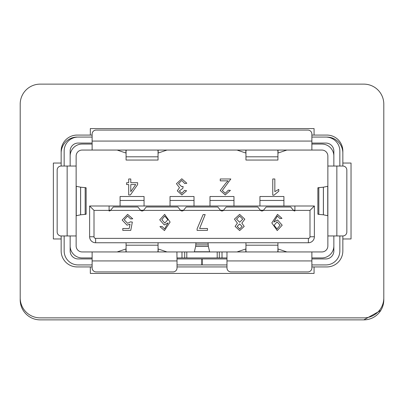 <?xml version="1.0" encoding="UTF-8"?>
<svg xmlns="http://www.w3.org/2000/svg" width="404" height="404" viewBox="0 0 404 404"><rect width="100%" height="100%" fill="white"/><g stroke="black" fill="none" stroke-linecap="round" stroke-linejoin="round"><path stroke-width="0.61" d="M180.583 210.378L143.506 210.378L146.253 206.994L177.836 206.994L180.583 210.378A2 2 0 0 0 183.461 210.378L186.209 206.994L217.791 206.994L220.539 210.378A2 2 0 0 0 223.417 210.378L226.164 206.994L257.747 206.994L260.494 210.378A2 2 0 0 0 263.373 210.378L266.12 206.994L290.713 206.994L293.461 210.378A2 2 0 0 0 294.9 210.989L294.9 205.995L314.378 205.995L314.378 236.764A5.994 5.994 0 0 1 308.383 242.754L95.617 242.754A5.994 5.994 0 0 1 89.622 236.764L89.622 205.995L109.1 205.995L109.1 210.989A2 2 0 0 0 110.539 210.378L113.287 206.994L137.88 206.994L140.627 210.378A2 2 0 0 0 143.506 210.378M140.627 210.378L110.539 210.378M109.1 210.378L94.006 210.378L94.006 236.764A1.611 1.611 0 0 0 95.617 238.37L308.383 238.37A1.611 1.611 0 0 0 309.994 236.764L309.994 210.378L294.9 210.378M293.461 210.378L263.373 210.378M260.494 210.378L223.417 210.378M220.539 210.378L183.461 210.378M94.006 210.378L89.622 205.995M309.994 210.378L314.378 205.995M109.1 205.995L294.9 205.995M76.139 166.039L76.139 245.95A5.994 5.994 0 0 0 82.133 251.944L321.867 251.944A5.994 5.994 0 0 0 327.861 245.95L327.861 156.05A5.994 5.994 0 0 0 321.867 150.056L82.133 150.056A5.994 5.994 0 0 0 76.139 156.05L76.139 166.039L61.155 166.039A3.995 3.995 0 0 0 57.161 170.034L57.161 231.967A3.995 3.995 0 0 0 61.155 235.961L67.15 235.961L67.15 166.039M177.028 260.934L177.028 267.928A3.995 3.995 0 0 1 173.033 271.922L96.117 271.922A3.995 3.995 0 0 1 92.122 267.928L92.122 260.934L177.028 260.934L176.907 251.944M194.334 251.944L195.682 246.228L195.94 242.754M208.06 242.754L208.318 246.228L209.666 251.944M157.651 251.944A3.995 2.641 0 0 0 158.05 250.798L158.05 242.754M126.083 242.754L126.083 250.798A3.995 2.641 0 0 0 126.477 251.944M245.95 242.754L245.95 250.798A3.995 2.641 0 0 0 246.349 251.944M277.523 251.944A3.995 2.641 0 0 0 277.917 250.798L277.917 242.754M85.168 187.991L86.128 187.804L85.168 187.613L80.593 187.188L76.139 186.269M76.139 215.736L80.593 214.812L85.168 214.388L86.128 214.201L85.168 214.009M226.972 257.939L177.028 257.939M70.145 245.95A11.989 11.989 0 0 0 82.133 257.939L92.122 257.939M311.878 257.939L321.867 257.939A11.989 11.989 0 0 0 333.856 245.95M158.05 250.798L158.05 251.944M126.083 251.944L126.083 250.798M158.05 248.93L167.009 251.944M117.125 251.944L126.083 248.93M245.95 251.944L245.95 250.798M277.917 250.798L277.917 251.944M246.349 150.056A3.995 2.641 180 0 0 245.95 151.202L245.95 160.045L277.917 160.045L277.917 151.202A3.995 2.641 180 0 0 277.523 150.056M245.95 151.202L245.95 150.056M277.917 150.056L277.917 151.202M245.95 153.076L236.991 150.056M286.875 150.056L277.917 153.076M333.856 156.05A11.989 11.989 0 0 0 321.867 144.061L311.878 144.061M92.122 144.061L82.133 144.061A11.989 11.989 0 0 0 70.145 156.05M158.05 150.056L158.05 151.202A3.995 2.641 180 0 0 157.651 150.056M126.477 150.056A3.995 2.641 180 0 0 126.083 151.202L126.083 160.045L158.05 160.045L158.05 151.202M126.083 151.202L126.083 150.056M92.122 150.056L92.122 134.072A3.995 3.995 0 0 1 96.117 130.078L307.883 130.078A3.995 3.995 0 0 1 311.878 134.072L311.878 150.056M226.972 251.944L226.972 267.928A3.995 3.995 0 0 0 230.967 271.922L307.883 271.922A3.995 3.995 0 0 0 311.878 267.928L311.878 251.944M92.122 260.934L92.122 251.944M327.861 235.961L342.844 235.961A3.995 3.995 0 0 0 346.839 231.967L346.839 170.034A3.995 3.995 0 0 0 342.844 166.039L327.861 166.039M76.139 235.961L67.15 235.961M222.013 251.944L222.013 257.939M181.987 251.944L181.987 257.939M126.083 153.076L117.125 150.056M167.009 150.056L158.05 153.076M277.917 248.93L286.875 251.944M236.991 251.944L245.95 248.93M327.861 186.269L323.407 187.188L318.832 187.613L317.872 187.804L318.832 187.991M318.832 214.009L317.872 214.201L318.832 214.388L323.407 214.812L327.861 215.736M170.034 205.995L170.034 196.506L194.011 196.506L194.011 205.995M120.089 205.995L120.089 196.506L144.061 196.506L144.061 205.995M233.966 205.995L233.966 196.506L209.989 196.506L209.989 205.995M283.911 205.995L283.911 196.506L259.939 196.506L259.939 205.995M272.761 195.167L272.761 178.977L274.836 178.977L274.836 191.637L278.78 189.355L278.78 191.223L274.008 195.167L272.761 195.167M220.246 180.846L220.246 178.977L230.83 178.977L222.321 190.537L225.286 193.299L228.341 190.183L230.416 190.405L225.235 194.955L220.246 190.526L225.775 183.209L228.134 180.846L220.246 180.846M179.482 187.653L176.452 183.709L181.785 178.77L186.83 183.27L184.754 183.542L181.714 180.426L178.528 183.648L181.694 186.653L183.093 186.446L182.871 188.314L179.356 190.885L181.83 193.299L184.547 190.39L186.623 190.754L181.886 194.955L177.28 190.839L179.482 187.653M126.634 184.578L126.634 182.709L128.709 182.709L128.709 178.977L130.785 178.977L130.785 182.709L137.638 182.709L137.638 184.578L130.416 194.955L128.709 194.955L128.709 184.578L126.634 184.578M135.719 184.578L130.785 184.578L130.785 191.668L135.719 184.578M273.846 222.074L277.573 219.988L282.194 225.19L277.225 230.573L271.816 222.912L277.518 214.383L281.987 218.382L279.911 218.534L277.391 216.044L273.846 222.074M277.073 221.857L274.099 225.336L277.038 228.917L280.118 225.185L277.073 221.857M239.638 223.932L237.153 226.376L239.658 228.917L242.132 226.482L239.638 223.932M237.395 223.175L234.451 219.125L239.638 214.383L244.829 219.185L241.834 223.129L244.208 226.427L239.673 230.573L235.078 226.381L237.395 223.175M239.633 216.044L236.527 219.14L239.673 222.271L242.754 219.18L239.633 216.044M197.091 230.366L197.091 228.876L203.111 214.595L205.187 214.595L199.616 228.497L207.469 228.497L207.469 230.366L197.091 230.366M168.079 222.867L164.297 224.972L159.732 219.837L164.655 214.383L170.109 222.069L164.453 230.573L159.939 226.599L162.014 226.422L164.59 228.917L168.079 222.867M164.716 216.044L161.807 219.65L164.781 223.104L167.827 219.751L164.716 216.044M129.204 228.497L130.032 224.134L127.048 225.179L122.16 220.039L127.614 214.383L132.744 218.801L130.669 218.953L127.583 216.044L124.235 219.816L127.588 223.311L130.462 221.857L132.33 222.079L130.765 230.366L122.786 230.366L122.786 228.497L129.204 228.497M311.878 264.933L325.861 264.933A13.983 13.983 0 0 0 339.85 250.945L339.85 235.961M339.85 166.039L339.85 151.056A13.983 13.983 0 0 0 325.861 137.072L311.878 137.072M92.122 137.072L78.139 137.072A13.983 13.983 0 0 0 64.15 151.056L64.15 166.039M333.856 166.039L333.856 151.056A7.989 7.989 0 0 0 325.861 143.067L311.878 143.067M92.122 143.067L78.139 143.067A7.989 7.989 0 0 0 70.145 151.056L70.145 166.039M177.028 258.939L201.798 258.939L201.798 264.933L202.202 264.933L202.202 258.939L226.972 258.939M64.15 235.961L64.15 250.945A13.983 13.983 0 0 0 78.139 264.933L92.122 264.933M177.028 264.933L201.798 264.933M70.145 235.961L70.145 250.945A7.989 7.989 0 0 0 78.139 258.939L92.122 258.939M311.878 258.939L325.861 258.939A7.989 7.989 0 0 0 333.856 250.945L333.856 235.961M201.798 258.939L202.202 258.939M202.202 264.933L226.972 264.933M76.376 137.072L77.139 137.072A15.983 15.983 0 0 0 61.155 153.055M342.844 153.055A15.983 15.983 0 0 0 326.861 137.072L327.624 137.072M40.178 317.872L363.822 317.872A19.978 19.978 0 0 0 383.8 297.894L383.8 104.106A19.978 19.978 0 0 0 363.822 84.128L40.178 84.128A19.978 19.978 0 0 0 20.2 104.106L20.2 297.894A19.978 19.978 0 0 0 40.178 317.872M342.844 163.044L342.844 151.056A15.983 15.983 0 0 0 326.861 135.072L314.075 135.072L314.075 128.583L90.324 128.583L90.324 135.072L77.139 135.072A15.983 15.983 0 0 0 61.155 151.056L61.155 163.044L53.363 163.044L53.363 238.961L61.155 238.961L61.155 250.945A15.983 15.983 0 0 0 77.139 266.928L90.324 266.928L90.324 273.422L314.075 273.422L314.075 266.928L326.861 266.928A15.983 15.983 0 0 0 342.844 250.945L342.844 238.961L351.036 238.961L351.036 163.044L342.844 163.044L342.844 166.039M342.844 235.961L342.844 238.961M314.075 266.928L311.878 266.928M226.972 266.928L177.028 266.928M92.122 266.928L90.324 266.928M61.155 238.961L61.155 235.961M61.155 166.039L61.155 163.044M90.324 135.072L92.122 135.072M311.878 135.072L314.075 135.072M20.2 106.106L20.2 299.894A19.978 19.978 0 0 0 40.178 319.872L363.822 319.872A19.978 19.978 0 0 0 383.8 299.894L383.8 106.106M380.805 310.418L363.822 319.872M326.861 137.072L325.861 137.072M78.139 137.072L77.139 137.072M195.829 244.122L208.171 244.122M126.083 245.198L158.05 245.198M277.917 245.198L245.95 245.198M85.168 214.388L85.168 187.613M80.628 214.812L80.628 187.193M80.593 214.812L80.593 187.188M76.255 215.686L76.255 186.315M194.42 251.763L209.58 251.763M195.682 246.228L208.318 246.228M195.708 245.991L208.292 245.991M277.917 156.808L245.95 156.808M92.122 141.067L311.878 141.067M226.972 260.934L311.878 260.934M336.85 235.961L336.85 166.039M219.301 251.944L219.301 257.939M217.206 251.944L217.206 257.939M186.794 251.944L186.794 257.939M184.699 251.944L184.699 257.939M126.083 156.808L158.05 156.808M125.962 152.995L125.962 150.056M158.166 150.056L158.166 152.995M278.038 150.056L278.038 152.995M245.834 152.995L245.834 150.056M278.038 249.01L278.038 251.944M245.834 251.944L245.834 249.01M125.962 251.944L125.962 249.01M158.166 249.01L158.166 251.944M327.745 215.686L327.745 186.315M323.407 214.812L323.407 187.188M323.372 214.812L323.372 187.193M318.832 214.388L318.832 187.613M309.994 236.764L314.378 236.764M308.383 242.754L308.383 238.37M95.617 242.754L95.617 238.37M89.622 236.764L94.006 236.764M170.034 200.455L194.011 200.455M120.089 200.455L144.061 200.455M233.966 200.455L209.989 200.455M283.911 200.455L259.939 200.455M109.1 210.247L110.656 210.247M140.511 210.247L143.617 210.247M180.467 210.247L183.573 210.247M220.427 210.247L223.533 210.247M260.383 210.247L263.489 210.247M293.344 210.247L294.9 210.247M86.128 214.201L86.128 187.804M317.872 214.201L317.872 187.804"/></g></svg>
